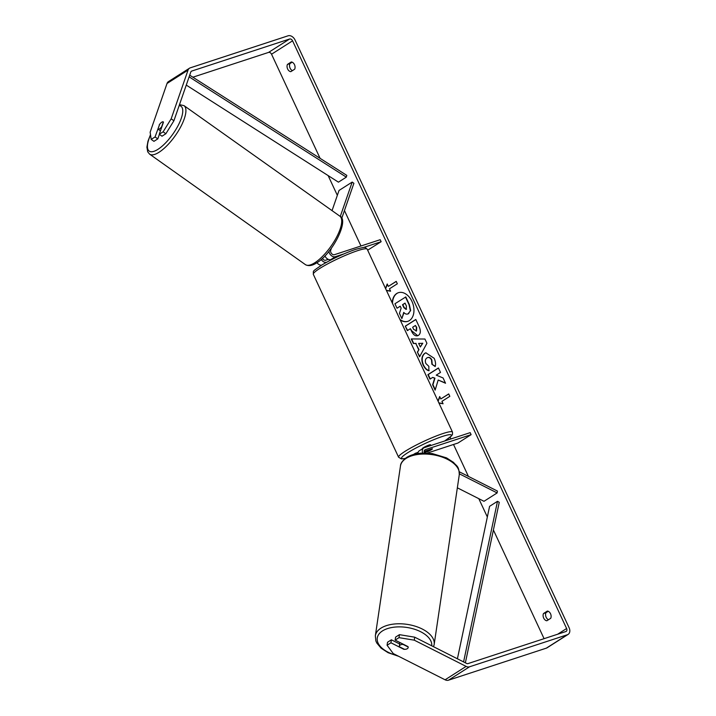 <?xml version="1.0" encoding="UTF-8"?>
<svg xmlns="http://www.w3.org/2000/svg" width="716" height="716" viewBox="0 0 716 716"><rect width="100%" height="100%" fill="white"/><g stroke="black" fill="none" stroke-linecap="round" stroke-linejoin="round"><path stroke-width="1.07" d="M333.477 258.7L330.899 259.55A5.361 3.849 -122.5 0 1 324.93 255.916M328.877 251.45A5.361 3.849 57.5 0 0 335.365 256.695L343.787 253.938M331.427 248.148L330.72 250.179A3.133 2.246 57.5 0 0 331.535 253.509A3.133 2.246 57.5 0 0 334.426 254.69L380.196 239.699L381.136 241.704L363.424 247.512M316.991 262.7A5.361 3.849 57.5 0 0 321.466 265.215M341.711 218.461L353.892 183.287L352.183 182.079L339.035 190.447L332.045 210.629M322.415 258.378A3.133 2.246 57.5 0 0 325.753 260.212L328.349 259.362M367.657 250.188L381.136 241.704M321.198 259.469A5.361 3.849 57.5 0 0 326.657 262.235M352.183 182.079L340.261 216.492M422.691 453.076A5.361 3.849 -122.5 0 1 423.774 447.939A5.361 3.849 -122.5 0 1 424.4 447.634L470.17 432.643L471.11 434.657L425.34 449.648A3.133 2.246 -122.5 0 0 424.973 449.827A3.133 2.246 -122.5 0 0 424.427 453.031M423.774 447.939L419.299 450.785A5.361 3.849 57.5 0 0 417.849 453.541M459.278 471.772L497.414 491.06L497.137 492.93L483.989 501.298L457.345 487.82M427.237 453.094L457.963 443.025L471.11 434.657M424.293 452.673L428.105 451.429A4.475 0.564 155 0 0 432.41 448.807A4.475 0.564 155 0 0 432.312 448.744L424.123 451.429M414.269 454.266A5.361 3.849 -122.5 0 1 415.092 453.461A5.361 3.849 -122.5 0 1 415.728 453.165L418.072 452.396M497.137 492.93L459.377 473.831M400.19 645.062A4.475 2.399 8.4 0 1 403.045 644.409L408.156 646.987A4.475 2.399 8.4 0 1 408.183 647.524A4.475 2.399 8.4 0 1 407.332 648.678A4.475 2.399 8.4 0 1 404.477 649.331L399.367 646.754A4.475 2.399 8.4 0 1 399.34 646.217A4.475 2.399 8.4 0 1 400.19 645.062M400.208 319.989A15.081 10.337 -108.1 0 0 407.771 321.359A15.081 10.337 -108.1 0 0 411.942 301.382A15.081 10.337 -108.1 0 0 398.382 292.701A15.081 10.337 -108.1 0 0 392.207 302.823M398.535 292.656A15.081 10.337 -108.1 0 0 392.493 303.441M550.729 618.302A4.475 3.07 -108.1 0 0 550.523 613.737A4.475 3.07 -108.1 0 0 547.355 611.061L543.489 613.531A4.475 3.07 -108.1 0 0 543.686 618.087A4.475 3.07 -108.1 0 0 546.863 620.763L550.729 618.302M294.473 64.637A4.475 3.07 71.9 0 1 294.679 69.201L290.812 71.663A4.475 3.07 71.9 0 1 287.635 68.987A4.475 3.07 71.9 0 1 287.438 64.431L291.305 61.961A4.475 3.07 71.9 0 1 294.473 64.637M159.408 124.96L155.059 136.944L157.797 138.886L159.373 134.339M165.861 133.749L163.123 131.807L171.169 118.82L173.907 120.762L165.861 133.749L162.004 136.201L159.265 134.259L163.454 122.168A4.475 1.539 -54.7 0 0 163.239 121.872A4.475 1.539 -54.7 0 0 161.816 122.159A4.475 1.539 -54.7 0 0 159.247 124.844M438.183 380.035L445.54 383.248L443.079 377.959L436.232 375.139L440.492 372.427L438.416 367.97L427.9 374.665L429.976 379.122L432.697 377.395L434.648 378.263L432.625 384.796L435.122 390.148L438.183 380.035L445.406 382.953M418.681 349.703L415.772 343.474L413.383 343.528L411.235 338.928L424.937 339.026L426.924 343.295L419.567 356.801L417.356 352.057L418.985 349.596L415.772 343.474M173.907 120.762L190.796 72.03A2.685 1.924 -122.5 0 1 191.405 71.224A2.685 1.924 -122.5 0 1 191.727 71.072L289.595 39.013A2.685 1.924 -122.5 0 1 292.575 40.821L566.616 628.514A2.685 1.924 -122.5 0 1 566.204 631.378A2.685 1.924 -122.5 0 1 565.891 631.53L468.013 663.589A2.685 1.924 -122.5 0 1 466.563 663.419L414.716 637.186L414.278 640.176L399 637.652L399.439 634.662L414.716 637.186M192.881 77.203L268.563 52.411A2.685 1.924 -122.5 0 1 271.543 54.219L320.106 158.361M328.143 175.59L337.343 195.334M344.45 210.558L360.971 246M450.14 437.207L450.946 438.944M453.523 444.484L468.407 476.391M478.798 498.676L487.345 516.997M493.405 530.001L544.079 638.672M437.977 400.978L439.696 396.539L440.814 398.946L448.708 393.925L449.827 396.333L441.942 401.354L443.07 403.77L438.944 403.054M396.252 281.442L388.332 286.391L387.213 283.983L385.485 288.423M388.332 286.391L396.216 281.37L397.344 283.778L389.459 288.808L390.587 291.215L386.461 290.499M418.404 335.41C415.763 336.699 413.427 335.195 411.396 330.908L410.366 328.707L407.359 330.622L405.283 326.165L415.799 319.461L419.012 326.353C420.927 330.658 420.74 333.674 418.43 335.392L417.607 335.795M428.857 370.7C426.754 370.288 424.856 368.418 423.165 365.088C421.044 359.871 421.572 355.95 424.731 353.337L425.823 352.809L434.182 358.304C435.596 361.562 435.919 364.31 435.176 366.529L431.909 364.256L431.506 359.951C430.226 357.651 428.696 356.962 426.933 357.893L426.906 357.911C425.25 359.163 424.91 361.034 425.886 363.531L428.857 366.35L428.857 370.7M427.694 357.553L426.933 357.893M171.169 118.82L188.057 70.087A6.256 4.484 -122.5 0 1 189.489 68.208A6.256 4.484 -122.5 0 1 190.223 67.859L288.092 35.8A6.256 4.484 -122.5 0 1 295.046 40.007L569.095 627.699A6.256 4.484 -122.5 0 1 568.128 634.394A6.256 4.484 -122.5 0 1 567.385 634.743L469.517 666.802A6.256 4.484 -122.5 0 1 466.116 666.399L414.278 640.176M292.423 70.633A4.475 3.07 71.9 0 1 289.908 63.617L292.164 62.185M548.214 611.285L545.959 612.717A4.475 3.07 -108.1 0 0 548.474 619.734M399.439 634.662L395.581 637.124L395.142 640.104L408.013 646.62A4.475 2.399 8.4 0 1 408.183 647.524A4.475 2.399 8.4 0 1 403.806 649.296L390.936 642.789L387.079 645.241L393.245 653.574L445.092 679.797L466.116 666.399M395.142 640.104L399 637.652M387.079 645.241L387.517 642.261L391.375 639.8L390.936 642.789M391.375 639.8L399.671 643.997M159.265 134.259L163.123 131.807M155.059 136.944L151.192 139.396L150.136 132.218L167.025 83.486A6.256 4.484 -122.5 0 1 168.457 81.606L189.489 68.208M568.128 634.394L547.096 647.792A6.256 4.484 -122.5 0 1 546.353 648.141L448.485 680.2A6.256 4.484 -122.5 0 1 445.092 679.797M151.192 139.396L153.94 141.338L157.797 138.886M287.438 64.431L289.908 63.617M543.489 613.531L545.959 612.717M400.262 306.26L397.031 308.22L394.946 303.754L405.793 296.943L409.346 304.56L410.653 310.538L407.932 313.948M410.653 310.538L408.093 313.903M405.489 297.042L409.042 304.667L410.349 310.637M403.958 312.624L401.864 318.584L399.456 313.42L401.139 308.149L400.226 306.188L397.031 308.22M408.836 313.545L408.523 313.653C406.876 314.566 405.274 314.154 403.743 312.4L401.864 318.584M399.993 319.515A15.081 10.337 -108.1 0 0 407.923 321.314M438.12 401.291L439.839 396.852M448.735 393.997L440.814 398.946M442.989 403.6L438.863 402.884M386.38 290.329L390.506 291.045M387.356 284.297L385.638 288.736M418.663 343.403L420.337 346.983L422.476 343.313L418.663 343.403L422.476 343.313M422.789 343.215L420.337 346.983M416.085 343.367L413.383 343.528M413.687 343.42L411.593 338.928M419.764 356.452L417.356 352.057M417.67 351.95L418.985 349.596M416.22 331.025L416.399 327.57L415.432 325.485L412.649 327.248L413.633 329.36L416.533 330.926L416.712 327.472L415.432 325.485M416.068 331.114L416.533 330.926M417.768 335.741L411.7 330.81L410.366 328.707M407.637 330.443L405.283 326.165M405.596 326.057L415.835 319.542M432.697 377.395L434.952 378.164L432.938 384.698L435.265 389.683M438.452 368.042L428.213 374.566L430.253 378.952M429.161 370.602C427.058 370.181 425.161 368.319 423.469 364.99C421.357 359.772 421.876 355.852 425.044 353.23L425.984 352.764M435.247 366.261L431.909 364.256M432.222 364.149L431.811 359.853C430.531 357.553 429.009 356.863 427.246 357.785M406.249 309.276L406.402 306.045L405.041 303.119L402.508 304.73L403.887 307.674L405.999 309.401M405.077 303.19L402.822 304.631L404.191 307.576L406.563 309.178M157.976 129.095A4.475 1.539 -54.7 0 0 158.066 129.166A4.475 1.539 -54.7 0 0 159.489 128.88A4.475 1.539 -54.7 0 0 161.664 126.75L163.32 121.953A4.475 1.539 -54.7 0 0 163.239 121.872A4.475 1.539 -54.7 0 0 161.816 122.159A4.475 1.539 -54.7 0 0 159.641 124.298L157.976 129.095M422.512 448.744L422.431 448.565A4.475 0.564 -25 0 1 424.669 446.945A4.475 0.564 -25 0 1 429.108 445.003A4.475 0.564 -25 0 1 430.531 444.788L430.871 445.522M424.302 452.593A4.475 0.564 -25 0 1 424.302 452.584A4.475 0.564 -25 0 1 427.989 450.248L432.401 448.798A4.475 0.564 -25 0 1 432.41 448.807A4.475 0.564 -25 0 1 428.723 451.143L424.212 452.405M189.704 75.18L346.804 175.384L346.32 177.138L338.435 182.159L186.267 85.097M189.122 76.863L346.32 177.138M465.373 662.81L499.249 502.319L497.486 501.307L489.592 506.328L457.417 658.783M463.583 661.906L497.486 501.307M330.899 259.55L335.365 256.695M424.66 450.087L425.34 449.648M375.345 635.808L400.459 466.071A29.732 15.967 8.4 0 1 406.097 458.401A29.732 15.967 8.4 0 1 440.17 456.423A29.732 15.967 8.4 0 1 459.278 474.771L434.165 644.507A29.732 15.967 -171.6 0 0 415.056 626.151A29.732 15.967 -171.6 0 0 380.984 628.138A29.732 15.967 -171.6 0 0 375.345 635.808L375.864 640.954L376.777 642.995L381.1 648.186L388.09 652.706L398.696 656.321M397.335 655.641A27.494 14.768 8.4 0 1 382.496 630.903A27.494 14.768 8.4 0 1 413.776 629.006A27.494 14.768 8.4 0 1 431.712 645.787M271.543 54.219L292.575 40.821M557.639 634.233L566.616 628.514M268.563 52.411L289.595 39.013M191.136 71.448L191.727 71.072M167.025 83.486L188.057 70.087M546.353 648.141L567.385 634.743M448.485 680.2L469.517 666.802M339.796 216.125C349.498 219.544 332.797 253.509 316.633 262.924C312.221 265.761 308.471 266.334 305.401 264.625A29.732 10.239 -54.7 0 0 314.852 262.718A29.732 10.239 -54.7 0 0 336.35 237.605A29.732 10.239 -54.7 0 0 339.796 216.125L184.012 105.637A29.732 10.239 125.3 0 1 180.566 127.117A29.732 10.239 125.3 0 1 159.068 152.239A29.732 10.239 125.3 0 1 149.617 154.146L147.711 151.819L146.905 147.138L147.97 141.213L150.494 134.653M150.539 134.966A27.494 9.469 -54.7 0 0 157.941 149.34A27.494 9.469 -54.7 0 0 178.982 123.832A27.494 9.469 -54.7 0 0 179.161 105.61M357.74 250.627A29.732 3.741 155 0 0 328.214 263.586A29.732 3.741 155 0 0 313.313 274.326C313.841 270.344 310.878 272.536 321.905 264.956C332.931 258.548 344.199 253.348 355.727 249.338C367.397 246.295 364.31 247.217 367.201 249.204A29.732 3.741 155 0 0 357.74 250.627M405.193 458.473L401.461 458.929L398.597 457.229A29.732 3.741 -25 0 1 413.499 446.48A29.732 3.741 -25 0 1 443.025 433.529A29.732 3.741 -25 0 1 452.485 432.097L367.201 249.204M444.555 441.038A27.494 3.464 155 0 0 442.649 436.375A27.494 3.464 155 0 0 410.152 451.259A27.494 3.464 155 0 0 405.328 458.374M413.517 454.463L415.092 453.461M434.165 644.507L433.574 646.727M459.278 474.771C458.992 465.624 456.548 466.25 453.523 462.393L446.533 457.873L432.321 453.595L421.796 453.121C415.728 453.505 410.689 454.937 406.688 457.417C402.58 460.486 400.504 463.368 400.459 466.071M399.886 642.512L399.34 646.217M305.401 264.625L149.617 154.146M160.447 130.858L158.066 129.166M184.012 105.637L179.501 104.626M398.597 457.229L313.313 274.326M444.69 440.993L451.563 435.856L452.485 434.46L452.485 432.097"/></g></svg>
